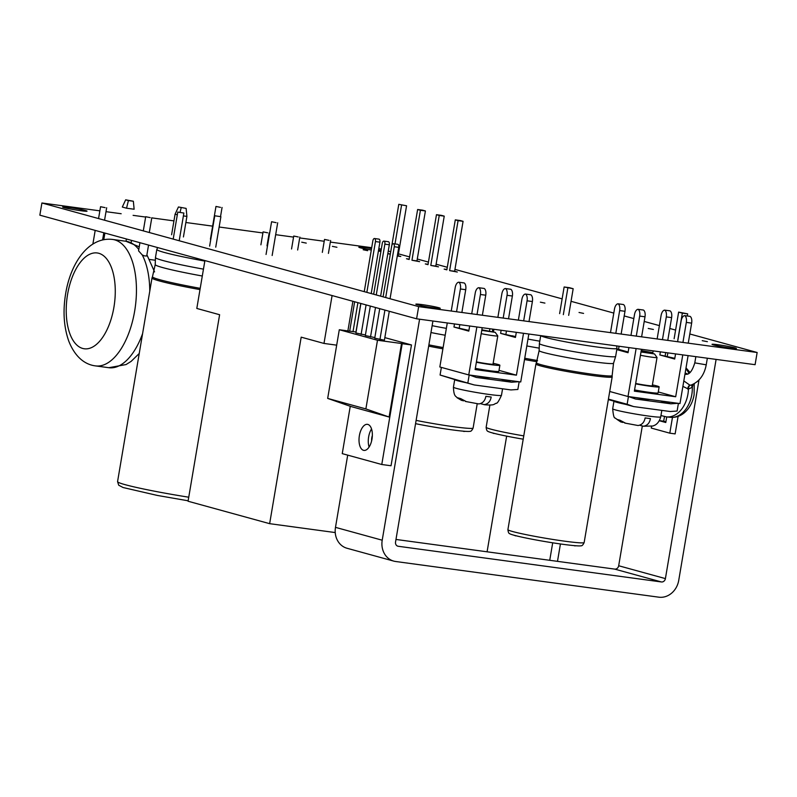 <?xml version="1.0" encoding="UTF-8"?>
<svg xmlns="http://www.w3.org/2000/svg" width="797" height="797" viewBox="0 0 797 797"><rect width="100%" height="100%" fill="white"/><g stroke="black" fill="none" stroke-linecap="round" stroke-linejoin="round"><path stroke-width="1.2" d="M689.813 333.983L757.15 352.503L418.654 306.616L41.912 202.986L99.864 210.846M106.001 211.673L121.174 213.735M133.099 215.349L145.642 217.053M151.779 217.88L173.945 220.889M185.87 222.502L212.63 226.139M219.145 227.015L262.9 232.953M269.037 233.78L269.535 233.85M275.672 234.677L293.555 237.107M299.692 237.934L324.21 241.262M330.347 242.089L371.691 247.698M378.804 248.664L381.305 249.122M388.259 251.045L390.719 251.722M398.44 253.845L409.608 256.913M417.279 259.025L428.447 262.093M436.108 264.205L447.286 267.274M454.948 269.386L562.124 298.865M571.041 301.316L613.8 313.082M624.2 315.941L633.824 318.581M644.225 321.45L659.388 325.614M669.789 328.474L675.597 330.078M378.406 251.065A12.373 0.717 9.6 0 0 380.926 251.344M381.066 250.537A12.373 0.717 9.6 0 0 378.585 249.959M371.532 248.614A12.373 0.717 9.6 0 0 365.086 247.618A12.373 0.717 9.6 0 0 358.819 247.19A12.373 0.717 9.6 0 0 371.292 250.019M730.152 348.03A12.373 0.717 9.6 0 0 736.418 348.468A12.373 0.717 9.6 0 0 718.286 344.772A12.373 0.717 9.6 0 0 712.02 344.334A12.373 0.717 9.6 0 0 730.152 348.03M433.966 307.881A12.373 0.717 9.6 0 0 440.233 308.309A12.373 0.717 9.6 0 0 422.101 304.613A12.373 0.717 9.6 0 0 415.835 304.185A12.373 0.717 9.6 0 0 433.966 307.881M68.911 207.459A12.373 0.717 9.6 0 0 62.634 207.031A12.373 0.717 9.6 0 0 80.776 210.727A12.373 0.717 9.6 0 0 87.042 211.155A12.373 0.717 9.6 0 0 68.911 207.459M41.912 202.986L39.85 215.17L416.592 318.8L418.654 306.616M757.15 352.503L755.088 364.687L416.592 318.8M506.653 436.138L487.087 551.803M204.909 260.569L196.809 308.449L219.613 314.725L188.062 501.233L269.645 523.669L301.186 337.161L323.99 343.437L336.683 345.161M332.09 295.548L323.99 343.437M492.775 329.121L492.367 331.532M360.792 303.448L355.97 332M352.892 301.276L347.881 330.904M335.238 532.565L269.645 523.669M568.669 315.363L573.173 288.723L569.466 287.697L564.137 286.98L559.633 313.62M573.173 288.723L564.137 286.98M563.34 314.636L567.843 287.996M642.322 425.957L618.681 565.75A3.865 3.357 -74.6 0 1 614.706 569.108L395.97 539.449M347.701 455.127L335.487 527.355A19.337 16.777 105.4 0 0 347.014 548.256L393.738 561.108A19.337 16.777 105.4 0 0 395.651 561.496L658.85 597.182A19.337 16.777 105.4 0 0 678.725 580.415L716.104 359.407M698.999 379.95L665.405 578.602A3.865 3.357 -74.6 0 1 661.42 581.959L398.221 546.274A3.865 3.357 -74.6 0 1 397.842 546.194A3.865 3.357 -74.6 0 1 395.541 542.02L432.92 321.012M419.591 319.198L382.211 540.207A19.337 16.777 105.4 0 0 393.738 561.108M372.338 435.62A6.585 3.258 -82.3 0 0 371.781 437.762A6.585 3.258 -82.3 0 0 371.631 440.831M674.123 338.765L678.636 312.115L682.342 313.141L677.839 339.781M672.469 417.399L669.799 433.169L651.259 428.069L651.548 426.385M667.288 356.259L667.856 352.862M659.338 420.736L665.784 422.51L666.73 416.911M678.636 312.115L687.672 313.859L687.313 315.991M682.342 313.141L687.672 313.859M669.799 433.169L675.129 433.897L678.098 416.373M664.479 416.572L663.692 421.195L665.903 421.802M659.418 420.607L663.692 421.195M503.186 318.073L507.041 295.308A6.187 3.058 -82.3 0 0 505.467 288.544A6.187 3.058 -82.3 0 0 501.851 293.874L497.876 317.355M501.134 330.257L500.606 333.365L515.44 337.45L516.307 332.309M518.369 320.135L521.876 299.383A6.187 3.058 -82.3 0 1 525.492 294.053L530.822 294.78A6.187 3.058 97.7 0 1 532.396 301.535L529.009 321.58M523.679 320.852L527.066 300.808A6.187 3.058 -82.3 0 0 525.492 294.053M523.509 333.295L516.436 375.168L499.022 370.376M493.921 329.281L493.502 331.781M507.041 295.308L512.371 296.026A6.187 3.058 97.7 0 0 510.797 289.271L505.467 288.544M458.823 282.228A6.187 3.058 -82.3 0 1 460.397 288.982L465.727 289.7A6.187 3.058 97.7 0 0 464.153 282.945L458.823 282.228A6.187 3.058 -82.3 0 0 455.207 287.548L451.241 311.029M477.034 314.526L480.422 294.492A6.187 3.058 -82.3 0 0 478.848 287.727A6.187 3.058 -82.3 0 0 475.231 293.057L471.724 313.809M476.875 326.969L468.756 374.929L439.834 366.979L447.276 322.954M460.397 288.982L456.551 311.757M454.489 323.931L453.961 327.039L468.795 331.124L469.662 325.993M480.422 294.492L485.752 295.209A6.187 3.058 97.7 0 0 484.178 288.454L478.848 287.727M453.961 327.039L468.915 330.416M500.606 333.365L515.559 336.733M465.727 289.7L461.881 312.474M459.819 324.658L459.291 327.766M482.205 327.687L475.122 369.559L516.436 375.168M485.752 295.209L482.364 315.253M512.371 296.026L508.526 318.8M506.464 330.984L505.936 334.092M528.839 334.013L520.73 381.972L468.756 374.929M475.321 368.353A17.783 1.026 9.6 0 0 498.852 371.352L499.878 365.265A17.783 1.026 9.6 0 0 497.667 364.368A17.783 1.026 9.6 0 0 493.154 363.302M476.357 362.266A17.783 1.026 9.6 0 0 499.878 365.265M493.054 363.86A11.596 0.667 -170.4 0 1 493.781 364.229A11.596 0.667 -170.4 0 1 487.913 363.821A11.596 0.667 -170.4 0 1 476.417 361.878M466.106 382.709L454.718 379.571A24.358 1.405 9.6 0 0 457.747 380.777A24.358 1.405 -170.4 0 0 466.106 382.709L474.315 384.961L510.967 389.932L517.861 389.454L519.166 381.763M441.369 367.397L440.074 375.028L454.718 379.571L453.433 387.173A24.358 1.405 9.6 0 0 456.462 388.388A24.358 1.405 -170.4 0 0 483.371 393.618A24.358 1.405 -170.4 0 0 501.472 395.302C498.832 401.14 497.069 403.78 496.172 403.232L494.519 404.089C493.463 405.035 490.155 405.245 484.576 404.737L480.88 403.76M440.074 375.028L474.315 384.961M463.705 400.851L461.483 400.343L457.747 397.803L460.706 398.62L466.335 401.618M484.118 404.647C487.973 404.079 490.334 401.549 491.201 397.036A24.129 1.395 -170.4 0 1 485.871 396.318C485.014 400.811 482.653 403.352 478.788 403.93L465.468 401.459M518.797 381.713L511.584 382.211L476.277 377.429L469.553 375.038M469.184 374.988L467.889 382.68M500.984 379.302L511.584 382.211M490.534 377.878A10.829 0.628 -170.4 0 1 476.118 375.925M481.189 333.654A10.829 0.628 9.6 0 0 492.098 335.527A10.829 0.628 9.6 0 0 497.786 335.935A10.829 0.628 9.6 0 0 497.766 335.896L495.236 332.349L481.846 329.819M481.747 330.376L495.236 332.349M636.285 336.125L639.672 316.08A6.187 3.058 -82.3 0 0 638.098 309.326L643.438 310.043A6.187 3.058 97.7 0 1 645.002 316.798L641.615 336.842M628.166 352.005L618.542 349.355L619.07 346.247M621.132 334.063L624.987 311.298A6.187 3.058 97.7 0 0 623.413 304.534L618.083 303.816A6.187 3.058 -82.3 0 0 614.457 309.146L610.492 332.628M641.455 349.285L634.372 391.158L675.687 396.757L682.77 354.884M682.929 342.441L686.317 322.406A6.187 3.058 -82.3 0 0 684.743 315.642L690.072 316.369A6.187 3.058 97.7 0 1 691.647 323.124L688.259 343.168M662.446 339.671L666.292 316.897A6.187 3.058 -82.3 0 0 664.718 310.143L670.048 310.86A6.187 3.058 97.7 0 1 671.622 317.614L667.776 340.389M688.1 355.601L679.98 403.571L628.006 396.517L609.705 391.486M674.81 358.331L659.856 354.954L660.384 351.846M665.714 352.573L665.186 355.681M618.542 349.355L616.878 349.126M618.083 303.816A6.187 3.058 -82.3 0 1 619.658 310.571L615.802 333.345M675.557 353.908L674.69 359.039L659.856 354.954M628.913 347.582L628.046 352.712L616.788 349.614M684.743 315.642A6.187 3.058 -82.3 0 0 681.126 320.972L677.619 341.724M658.272 391.965L675.687 396.757M653.171 350.869L652.753 353.38M664.718 310.143A6.187 3.058 -82.3 0 0 661.102 315.463L657.136 338.944M638.098 309.326A6.187 3.058 -82.3 0 0 634.482 314.656L630.975 335.398M636.126 348.558L628.006 396.517M634.571 389.942A17.783 1.026 9.6 0 0 658.103 392.941L659.139 386.854A17.783 1.026 9.6 0 0 656.917 385.967A17.783 1.026 9.6 0 0 652.404 384.891M635.607 383.855A17.783 1.026 9.6 0 0 659.139 386.854M652.315 385.459A11.596 0.667 -170.4 0 1 653.032 385.818A11.596 0.667 -170.4 0 1 647.164 385.419A11.596 0.667 -170.4 0 1 635.667 383.467M661.819 410.385L660.723 416.891A24.358 1.405 9.6 0 1 642.621 415.207A24.358 1.405 9.6 0 1 615.712 409.987A24.358 1.405 -170.4 0 1 612.684 408.761L613.969 401.16L625.366 404.298A24.358 1.405 9.6 0 1 616.998 402.365A24.358 1.405 -170.4 0 1 613.969 401.16L608.34 399.616M678.416 403.352L677.111 411.043L670.217 411.521L633.575 406.56L625.366 404.298M660.723 416.891C658.87 423.894 654.337 425.419 654.636 425.269L652.912 426.006L643.368 426.236C647.234 425.678 649.595 423.137 650.452 418.624A24.129 1.395 -170.4 0 1 645.122 417.907C644.265 422.4 641.904 424.94 638.038 425.518L624.718 423.048M622.955 422.44L620.743 421.932L616.998 419.401L619.966 420.218L625.585 423.207M643.368 426.236L640.14 425.349M628.803 396.627L635.528 399.018L670.845 403.81L678.048 403.302M670.845 403.81L660.235 400.891M633.575 406.56L627.139 404.268L628.444 396.577M627.139 404.268L608.42 399.118M649.784 399.476A10.829 0.628 -170.4 0 1 635.368 397.514M640.997 351.975L654.496 353.938L641.097 351.407M640.449 355.253A10.829 0.628 9.6 0 0 651.358 357.116A10.829 0.628 9.6 0 0 657.037 357.524A10.829 0.628 9.6 0 0 657.027 357.484L652.235 385.927M155.146 260.22L149.766 259.493M183.4 215.917L186.906 216.395L186.119 208.396L178.438 206.971L186.119 208.396M183.43 236.948L186.906 216.395M180.082 212.221L181.188 207.728M171.604 234.756L175.081 214.204L177.313 214.811M175.081 214.204L178.438 206.971M128.417 200.575L133.348 201.243L125.667 199.818L128.417 200.575L126.534 208.206L134.135 209.232L133.348 201.243M126.534 208.206L122.31 207.041L125.667 199.818M572.764 545.487L576.52 545.806A36.483 2.102 9.6 0 0 581.133 545.786C582.079 545.915 583.095 544.829 584.161 542.518A38.664 2.232 -170.4 0 1 564.575 541.173A38.664 2.232 9.6 0 1 507.908 529.616C508.177 532.167 508.775 533.532 509.701 533.701A36.483 2.102 9.6 0 0 513.836 535.186L517.462 536.112M515.599 535.863L514.204 535.285A36.483 2.102 9.6 0 0 562.951 544.311A36.483 2.102 9.6 0 0 576.131 545.776L574.637 545.865M461.702 431.018L465.079 431.316A36.483 2.102 9.6 0 1 451.899 429.842A36.483 2.102 9.6 0 1 415.556 423.665M464.153 431.456L463.585 431.406M463.974 431.426L465.468 431.336A36.483 2.102 9.6 0 0 470.081 431.316C471.027 431.446 472.033 430.36 473.109 428.049A38.664 2.232 -170.4 0 1 453.523 426.704A38.664 2.232 9.6 0 1 416.114 420.388M523.768 435.879A38.664 2.232 9.6 0 1 486.15 427.262C486.409 429.802 487.007 431.167 487.933 431.336A36.483 2.102 9.6 0 0 492.068 432.821L495.694 433.757M493.831 433.498L492.446 432.92A36.483 2.102 9.6 0 0 523.211 439.187M329.051 240.355L324.518 239.429L329.051 240.355M363.163 249.74L367.696 250.666L363.163 249.74M298.267 236.958L293.734 236.042L298.267 236.958M332.389 246.343L336.922 247.269L332.389 246.343M267.623 232.804L263.09 231.887L267.623 232.804M301.734 242.188L306.267 243.115L301.734 242.188M220.5 207.369L215.967 206.443L220.5 207.369M276.121 222.662L271.588 221.735L276.121 222.662M178.169 212.161L183.878 213.038L178.169 212.161M215.17 215.828L220.889 216.704L215.17 215.828M544.919 303.099L540.386 302.173L544.919 303.099M579.04 312.474L583.573 313.4L579.04 312.474M682.89 386.376L688.429 389.085L692.324 387.262L693.141 384.264M685.141 373.086A3.865 2.401 -75.6 0 0 686.217 374.271L684.922 374.381M683.816 380.916L689.923 385.19L691.188 385.041C699.258 381.783 704.269 375.038 706.232 364.817L694.795 362.874C692.314 370.914 689.375 374.71 685.988 374.271M687.632 374.002L685.151 373.016M653.401 329.46L648.23 328.454L653.401 329.46M702.227 340.668L707.397 341.674L702.227 340.668M139.933 242.696L138.558 250.846L142.235 254.93L144.446 255.887L146.708 255.996L148.551 245.068M150.234 217.631L145.702 216.714L150.234 217.631M105.104 207.638L100.561 206.712L105.104 207.638M350.252 406.281L342.252 453.632L381.773 464.502L391.038 465.757L411.471 344.952L384.831 337.619M369.091 447.047A13.15 6.496 97.7 0 1 368.642 436.895A13.15 6.496 97.7 0 1 371.541 428.955M359.377 435.64A13.15 6.496 97.7 0 1 367.447 424.343A13.15 6.496 97.7 0 1 371.99 439.107A13.15 6.496 97.7 0 1 363.91 450.395A13.15 6.496 97.7 0 1 359.377 435.64M381.773 464.502L402.206 343.696L401.539 343.507L389.105 417.02L350.919 406.51L327.677 398.41L339.293 329.739L356.07 332.02M389.105 417.02L365.873 408.911L327.677 398.41M365.873 408.911L377.489 340.249L401.539 343.507M377.489 340.249L339.293 329.739M411.471 344.952L402.206 343.696M374.839 337.589L365.325 335.577L370.316 306.068M365.425 334.999L355.9 332.977L360.892 303.478M389.285 311.288L384.403 340.199L374.739 338.167L379.731 308.658M370.515 337.001L375.507 307.493M376.264 294.96L384.861 244.151A2.71 1.335 -82.3 0 0 383.925 241.112A2.71 1.335 -82.3 0 0 382.261 243.434L373.673 294.242M380.627 296.155L389.325 244.759A2.71 1.335 -82.3 0 0 388.388 241.72L383.925 241.112M361.101 334.411L366.092 304.902M366.849 292.369L375.447 241.561A2.71 1.335 -82.3 0 0 374.51 238.522A2.71 1.335 -82.3 0 0 372.847 240.843L364.249 291.652M371.213 293.565L379.91 242.168A2.71 1.335 -82.3 0 0 378.973 239.13L374.51 238.522M379.93 339.592L384.921 310.083M385.688 297.55L394.276 246.741A2.71 1.335 -82.3 0 0 393.349 243.703A2.71 1.335 -82.3 0 0 391.686 246.024L383.088 296.833M390.052 298.745L398.749 247.349A2.71 1.335 -82.3 0 0 397.813 244.31L393.349 243.703M454.629 271.289L449.628 270.611L457.319 272.026L454.629 271.289L463.077 221.317L460.297 220.55L455.296 219.872L446.848 269.844L444.158 269.107L446.908 269.486M449.628 270.611L458.086 220.639L455.296 219.872M463.077 221.317L458.086 220.639M459.59 220.699L458.375 220.46L459.59 220.699M403.073 205.158L401.867 204.909L403.073 205.158M397.275 256.006L400.801 256.485L398.111 255.747L406.57 205.775L398.789 204.331L391.855 245.307M406.57 205.775L398.789 204.331M390.291 254.293L387.83 253.615L390.351 253.934M395.003 243.922L401.568 205.098M398.111 255.747L397.344 255.638M435.79 266.108L430.788 265.431L438.48 266.846L435.79 266.108L444.238 216.136L441.458 215.369L436.467 214.692L428.009 264.664L425.319 263.927L428.069 264.295M430.788 265.431L439.247 215.459L436.467 214.692M444.238 216.136L439.247 215.459M416.951 260.928L411.959 260.25L419.64 261.665L416.951 260.928L425.409 210.956L422.629 210.189L417.628 209.511L409.17 259.483L406.49 258.746L409.24 259.115M411.959 260.25L420.408 210.278L417.628 209.511M425.409 210.956L420.408 210.278M357.913 302.651L353.021 331.602M354.655 301.754L349.684 331.153M549.741 560.301L552.7 542.807M614.706 569.108L661.42 581.959M397.474 546.065L398.221 546.274M618.681 565.75L665.405 578.602M335.487 527.355L382.211 540.207M527.066 300.808L532.396 301.535M639.672 316.08L645.002 316.798M686.317 322.406L691.647 323.124M666.292 316.897L671.622 317.614M619.658 310.571L624.987 311.298M103.769 239.698L104.895 233.063M126.016 241.262L126.404 238.97M131.156 242.487L131.515 240.375M507.908 529.616L535.923 364.02A38.664 2.232 9.6 0 0 592.589 375.566A38.664 2.232 -170.4 0 0 612.176 376.921L584.161 542.518M612.176 376.921L612.146 375.566A38.425 2.212 -170.4 0 1 592.689 374.281A38.425 2.212 9.6 0 1 554.533 367.806A38.425 2.212 9.6 0 1 536.391 362.755L535.923 364.02M536.391 362.755L539.131 350.68A37.738 2.172 9.6 0 0 594.432 361.908A37.738 2.172 -170.4 0 0 613.531 363.263L612.146 375.566M613.531 363.263L615.633 356.468A38.664 2.232 -170.4 0 1 596.046 355.113A38.664 2.232 9.6 0 1 539.38 343.567L540.725 335.627M540.784 335.637A38.664 2.232 9.6 0 0 597.411 347.054A38.664 2.232 -170.4 0 0 616.998 348.399L616.619 345.918M428.666 346.137A38.664 2.232 9.6 0 0 442.903 348.817M428.886 344.862A38.425 2.212 9.6 0 0 443.122 347.542M430.968 332.538A37.738 2.172 9.6 0 0 445.204 335.228M432.123 325.684A38.664 2.232 9.6 0 0 446.37 328.364M524.526 359.527A38.664 2.232 9.6 0 0 536.969 361.738M524.745 358.252A38.425 2.212 9.6 0 0 537.547 360.533M526.827 345.938A37.738 2.172 9.6 0 0 539.001 348.11M511.933 335.736A38.664 2.232 9.6 0 0 515.589 336.563M527.993 339.074A38.664 2.232 9.6 0 0 539.788 341.186M188.142 500.795L157.298 495.425L123.097 487.525L118.713 485.214L117.567 481.607A61.867 3.567 9.6 0 0 188.75 497.208M117.567 481.607L152.008 277.944A61.867 3.567 9.6 0 0 199.997 289.6M152.008 277.944L152.486 276.659A61.628 3.547 9.6 0 0 200.206 288.335M152.486 276.659L155.216 264.624A60.931 3.507 9.6 0 0 202.289 276.011M155.216 264.624L155.465 257.491A61.867 3.567 9.6 0 0 203.454 269.147M155.465 257.491L156.83 249.421A61.867 3.567 9.6 0 0 204.819 261.077M660.952 415.536L666.352 416.861A27.068 18.989 -83.7 0 0 687.911 394.226A27.068 18.989 -83.7 0 0 688.429 389.085A3.865 2.73 86.8 0 1 690.421 385.19M685.031 373.753A3.865 2.491 -83.9 0 0 686.048 374.271M687.771 389.075A3.865 2.55 95 0 1 689.923 385.19M685.868 368.802A27.068 18.989 96.3 0 1 688.947 373.345M691.796 384.831A3.865 2.341 38.5 0 0 692.324 387.262A27.068 18.989 96.3 0 1 691.796 394.664A27.068 18.989 96.3 0 1 670.237 417.299L666.352 416.861M641.605 351.457L641.724 350.69L652.873 352.673M142.583 333.654A63.8 31.511 97.7 0 1 108.82 367.706L95.501 365.893A63.8 31.511 -82.3 0 0 134.663 311.089A63.8 31.511 -82.3 0 0 112.646 239.449L125.966 241.262A63.8 31.511 97.7 0 1 138.788 249.501M142.235 254.93A63.8 31.511 97.7 0 1 149.776 291.134M67.566 294.492A48.338 23.87 -82.3 0 0 82.699 348.448A48.338 23.87 -82.3 0 0 113.921 307.243A48.338 23.87 -82.3 0 0 98.788 253.287A48.338 23.87 -82.3 0 0 67.566 294.492M389.325 244.759L384.861 244.151M379.91 242.168L375.447 241.561M398.749 247.349L394.276 246.741M557.492 561.347L560.43 543.952M502.568 388.797L501.472 395.302M461.483 400.343L457.079 397.743C456.292 395.999 453.812 397.444 453.433 387.173M497.786 335.935L492.974 364.339M612.684 408.761C613.242 415.147 614.049 418.226 615.075 417.997L620.743 421.932M654.496 353.938L657.027 357.484M103.241 239.797L104.397 232.923M539.131 350.68L539.38 343.567M615.633 356.468L616.998 348.399M473.109 428.049L477.224 403.7M489.527 330.964L489.906 328.733M486.15 427.262L489.896 405.075M156.83 249.421L157.657 247.568M328.424 253.406L330.616 240.465M322.327 252.37L324.518 239.429M297.65 250.009L299.841 237.068M291.553 248.983L293.734 236.042M266.995 245.855L269.187 232.913M260.898 244.828L263.09 231.887M220.53 216.565L222.064 207.469M210.428 239.17L215.967 206.443M272.146 255.508L277.685 222.771M266.049 254.472L271.588 221.735M179.195 240.754L183.878 213.038M173.198 239.1L177.781 212.002M215.738 247.16L220.889 216.704M209.631 246.124L214.782 215.678M641.724 350.69L641.954 349.345M670.237 417.299C675.487 417.767 680.249 416.213 684.513 412.647C689.604 408.144 692.812 402.176 694.117 394.734L694.217 383.706M690.053 372.488L686.028 367.855M695.841 356.657L694.795 362.874M707.347 358.212L706.232 364.817M139.236 353.489L131.146 361.36L126.056 364.558L108.82 367.706M154.568 271.887L146.907 254.821M139.246 246.801L125.966 241.262M112.646 239.449C88.527 236.49 70.485 263.448 65.643 293.724C62.764 311.199 63.81 327.019 68.791 341.176C75.297 357.674 85.528 364.707 95.501 365.893M102.594 239.937L103.809 232.764M92.88 244.041L95.192 230.393M149.298 232.525L151.799 217.74M143.301 230.881L145.702 216.714M104.556 220.221L106.668 207.748M98.559 218.567L100.561 206.712"/></g></svg>
